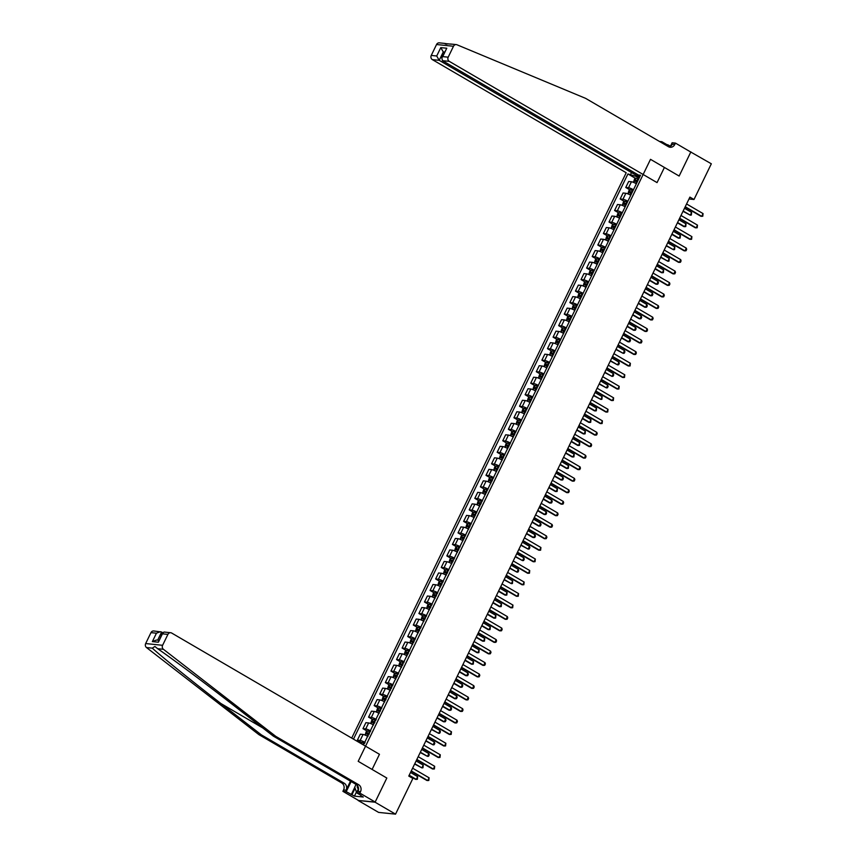 <?xml version="1.0" encoding="UTF-8"?>
<svg xmlns="http://www.w3.org/2000/svg" width="857" height="857" viewBox="0 0 857 857"><rect width="100%" height="100%" fill="white"/><g stroke="black" fill="none" stroke-linecap="round" stroke-linejoin="round"><path stroke-width="1.29" d="M358.151 800.47L375.087 802.216L386.828 778.038L372.099 769.447L379.458 754.289L171.7 633.055A3.117 2.796 95.9 0 0 167.908 634.394L162.605 645.3A3.117 2.796 95.9 0 0 163.43 649.306L275.836 736.388L358.655 784.712A5.196 4.66 -84.1 0 1 360.508 791.707L359.833 793.089L375.173 802.034L358.151 800.47L378.601 812.404L395.538 814.15L412.87 778.456L408.778 776.067L689.906 197.11L693.999 199.499L711.331 163.794L690.388 151.818M639.536 177.238L439.202 60.333L432.367 59.626L626.21 172.75L351.702 738.091M375.173 802.034L386.828 778.038L358.194 761.327L650.506 159.338L679.14 176.049L690.881 151.871M636.269 175.331L635.787 176.317L627.924 173.939L353.48 739.13M630.688 174.228L631.502 172.546M363.443 744.947L640.511 175.235L637.737 174.957L639.676 176.96M375.087 802.216L395.538 814.15M688.996 198.974L693.999 199.499M639.054 178.224L635.787 176.317M627.924 173.939L635.573 178.406M636.376 183.752A4.156 0.696 -154.1 0 0 631.438 181.759L628.674 181.47L625.76 187.458L629.981 189.911M365.082 742.451A4.156 0.696 -154.1 0 0 360.154 740.448L357.38 740.159L361.6 742.623M357.38 740.159L360.294 734.17L363.057 734.46A4.156 0.696 -154.1 0 1 367.996 736.463M370.674 730.935A4.156 0.696 -154.1 0 0 365.746 728.932L362.972 728.654L367.192 731.107M362.972 728.654L365.885 722.665L368.649 722.944A4.156 0.696 -154.1 0 1 373.588 724.947M376.266 719.419A4.156 0.696 -154.1 0 0 371.338 717.416L368.564 717.138L372.784 719.591M368.564 717.138L371.477 711.149L374.241 711.428A4.156 0.696 -154.1 0 1 379.169 713.431M381.858 707.903A4.156 0.696 -154.1 0 0 376.93 705.9L374.155 705.622L378.376 708.075M374.155 705.622L377.069 699.633L379.833 699.923A4.156 0.696 -154.1 0 1 384.761 701.915M387.45 696.387A4.156 0.696 -154.1 0 0 382.522 694.395L379.747 694.106L383.968 696.559M379.747 694.106L382.661 688.117L385.425 688.407A4.156 0.696 -154.1 0 1 390.353 690.399M393.042 684.872A4.156 0.696 -154.1 0 0 388.114 682.879L385.339 682.59L389.549 685.054M385.339 682.59L388.242 676.602L391.017 676.891A4.156 0.696 -154.1 0 1 395.945 678.883M398.634 673.356A4.156 0.696 -154.1 0 0 393.695 671.363L390.931 671.074L395.141 673.538M390.931 671.074L393.834 665.086L396.609 665.375A4.156 0.696 -154.1 0 1 401.537 667.378M404.225 661.85A4.156 0.696 -154.1 0 0 399.287 659.847L396.523 659.558L400.733 662.022M396.523 659.558L399.426 653.57L402.201 653.859A4.156 0.696 -154.1 0 1 407.129 655.862M409.817 650.334A4.156 0.696 -154.1 0 0 404.879 648.331L402.115 648.042L406.325 650.506M402.115 648.042L405.018 642.054L407.793 642.343A4.156 0.696 -154.1 0 1 412.72 644.346M415.409 638.819A4.156 0.696 -154.1 0 0 410.471 636.815L407.707 636.526L411.917 638.99M407.707 636.526L410.61 630.548L413.385 630.827A4.156 0.696 -154.1 0 1 418.312 632.83M421.001 627.303A4.156 0.696 -154.1 0 0 416.063 625.299L413.299 625.021L417.509 627.474M413.299 625.021L416.202 619.033L418.977 619.311A4.156 0.696 -154.1 0 1 423.904 621.314M426.582 615.787A4.156 0.696 -154.1 0 0 421.655 613.783L418.891 613.505L423.101 615.958M418.891 613.505L421.794 607.517L424.569 607.795A4.156 0.696 -154.1 0 1 429.496 609.798M432.174 604.271A4.156 0.696 -154.1 0 0 427.247 602.278L424.483 601.989L428.693 604.442M424.483 601.989L427.386 596.001L430.16 596.29A4.156 0.696 -154.1 0 1 435.088 598.282M437.766 592.755A4.156 0.696 -154.1 0 0 432.839 590.762L430.075 590.473L434.285 592.926M430.075 590.473L432.978 584.485L435.742 584.774A4.156 0.696 -154.1 0 1 440.68 586.766M443.358 581.239A4.156 0.696 -154.1 0 0 438.43 579.246L435.656 578.957L439.877 581.421M435.656 578.957L438.57 572.969L441.334 573.258A4.156 0.696 -154.1 0 1 446.272 575.251M448.95 569.723A4.156 0.696 -154.1 0 0 444.022 567.73L441.248 567.441L445.469 569.905M441.248 567.441L444.162 561.453L446.925 561.742A4.156 0.696 -154.1 0 1 451.864 563.745M454.542 558.218A4.156 0.696 -154.1 0 0 449.614 556.214L446.84 555.925L451.061 558.389M446.84 555.925L449.754 549.937L452.517 550.226A4.156 0.696 -154.1 0 1 457.456 552.229M460.134 546.702A4.156 0.696 -154.1 0 0 455.206 544.698L452.432 544.409L456.652 546.873M452.432 544.409L455.346 538.421L458.109 538.71A4.156 0.696 -154.1 0 1 463.037 540.713M465.726 535.186A4.156 0.696 -154.1 0 0 460.798 533.183L458.024 532.893L462.244 535.357M458.024 532.893L460.937 526.916L463.701 527.194A4.156 0.696 -154.1 0 1 468.629 529.197M471.318 523.67A4.156 0.696 -154.1 0 0 466.39 521.667L463.616 521.388L467.836 523.841M463.616 521.388L466.529 515.4L469.293 515.678A4.156 0.696 -154.1 0 1 474.221 517.682M476.91 512.154A4.156 0.696 -154.1 0 0 471.982 510.151L469.208 509.872L473.428 512.325M469.208 509.872L472.111 503.884L474.885 504.162A4.156 0.696 -154.1 0 1 479.813 506.166M482.502 500.638A4.156 0.696 -154.1 0 0 477.574 498.645L474.799 498.356L479.009 500.809M474.799 498.356L477.703 492.368L480.477 492.657A4.156 0.696 -154.1 0 1 485.405 494.65M488.094 489.122A4.156 0.696 -154.1 0 0 483.155 487.13L480.391 486.84L484.601 489.304M480.391 486.84L483.294 480.852L486.069 481.141A4.156 0.696 -154.1 0 1 490.997 483.134M493.686 477.606A4.156 0.696 -154.1 0 0 488.747 475.614L485.983 475.324L490.193 477.788M485.983 475.324L488.886 469.336L491.661 469.625A4.156 0.696 -154.1 0 1 496.589 471.618M499.277 466.101A4.156 0.696 -154.1 0 0 494.339 464.098L491.575 463.808L495.785 466.272M491.575 463.808L494.478 457.82L497.253 458.109A4.156 0.696 -154.1 0 1 502.181 460.113M504.869 454.585A4.156 0.696 -154.1 0 0 499.931 452.582L497.167 452.292L501.377 454.756M497.167 452.292L500.07 446.304L502.845 446.593A4.156 0.696 -154.1 0 1 507.773 448.597M510.461 443.069A4.156 0.696 -154.1 0 0 505.523 441.066L502.759 440.777L506.969 443.24M502.759 440.777L505.662 434.788L508.437 435.077A4.156 0.696 -154.1 0 1 513.364 437.081M516.043 431.553A4.156 0.696 -154.1 0 0 511.115 429.55L508.351 429.271L512.561 431.724M508.351 429.271L511.254 423.283L514.029 423.562A4.156 0.696 -154.1 0 1 518.956 425.565M521.634 420.037A4.156 0.696 -154.1 0 0 516.707 418.034L513.943 417.755L518.153 420.209M513.943 417.755L516.846 411.767L519.61 412.046A4.156 0.696 -154.1 0 1 524.548 414.049M527.226 408.521A4.156 0.696 -154.1 0 0 522.299 406.518L519.535 406.239L523.745 408.693M519.535 406.239L522.438 400.251L525.202 400.53A4.156 0.696 -154.1 0 1 530.14 402.533M532.818 397.005A4.156 0.696 -154.1 0 0 527.891 395.013L525.116 394.723L529.337 397.177M525.116 394.723L528.03 388.735L530.794 389.024A4.156 0.696 -154.1 0 1 535.732 391.017M538.41 385.489A4.156 0.696 -154.1 0 0 533.483 383.497L530.708 383.208L534.929 385.671M530.708 383.208L533.622 377.219L536.386 377.508A4.156 0.696 -154.1 0 1 541.324 379.501M544.002 373.973A4.156 0.696 -154.1 0 0 539.074 371.981L536.3 371.692L540.521 374.155M536.3 371.692L539.214 365.703L541.978 365.993A4.156 0.696 -154.1 0 1 546.916 367.985M549.594 362.468A4.156 0.696 -154.1 0 0 544.666 360.465L541.892 360.176L546.113 362.64M541.892 360.176L544.806 354.187L547.569 354.477A4.156 0.696 -154.1 0 1 552.497 356.48M555.186 350.952A4.156 0.696 -154.1 0 0 550.258 348.949L547.484 348.66L551.704 351.124M547.484 348.66L550.398 342.671L553.161 342.961A4.156 0.696 -154.1 0 1 558.089 344.964M560.778 339.436A4.156 0.696 -154.1 0 0 555.85 337.433L553.076 337.144L557.296 339.608M553.076 337.144L555.989 331.156L558.753 331.445A4.156 0.696 -154.1 0 1 563.681 333.448M566.37 327.92A4.156 0.696 -154.1 0 0 561.442 325.917L558.668 325.639L562.878 328.092M558.668 325.639L561.571 319.65L564.345 319.929A4.156 0.696 -154.1 0 1 569.273 321.932M571.962 316.404A4.156 0.696 -154.1 0 0 567.034 314.401L564.26 314.123L568.47 316.576M564.26 314.123L567.163 308.134L569.937 308.413A4.156 0.696 -154.1 0 1 574.865 310.416M577.554 304.888A4.156 0.696 -154.1 0 0 572.615 302.885L569.851 302.607L574.061 305.06M569.851 302.607L572.755 296.618L575.529 296.908A4.156 0.696 -154.1 0 1 580.457 298.9M583.146 293.373A4.156 0.696 -154.1 0 0 578.207 291.38L575.443 291.091L579.653 293.544M575.443 291.091L578.346 285.102L581.121 285.392A4.156 0.696 -154.1 0 1 586.049 287.384M588.738 281.857A4.156 0.696 -154.1 0 0 583.799 279.864L581.035 279.575L585.245 282.039M581.035 279.575L583.938 273.587L586.713 273.876A4.156 0.696 -154.1 0 1 591.641 275.868M594.329 270.341A4.156 0.696 -154.1 0 0 589.391 268.348L586.627 268.059L590.837 270.523M586.627 268.059L589.53 262.071L592.305 262.36A4.156 0.696 -154.1 0 1 597.233 264.352M599.921 258.835A4.156 0.696 -154.1 0 0 594.983 256.832L592.219 256.543L596.429 259.007M592.219 256.543L595.122 250.555L597.897 250.844A4.156 0.696 -154.1 0 1 602.825 252.847M605.503 247.319A4.156 0.696 -154.1 0 0 600.575 245.316L597.811 245.027L602.021 247.491M597.811 245.027L600.714 239.039L603.489 239.328A4.156 0.696 -154.1 0 1 608.416 241.331M611.095 235.804A4.156 0.696 -154.1 0 0 606.167 233.8L603.403 233.511L607.613 235.975M603.403 233.511L606.306 227.534L609.07 227.812A4.156 0.696 -154.1 0 1 614.008 229.815M616.686 224.288A4.156 0.696 -154.1 0 0 611.759 222.284L608.995 222.006L613.205 224.459M608.995 222.006L611.898 216.018L614.662 216.296A4.156 0.696 -154.1 0 1 619.6 218.299M622.278 212.772A4.156 0.696 -154.1 0 0 617.351 210.768L614.576 210.49L618.797 212.943M614.576 210.49L617.49 204.502L620.254 204.78A4.156 0.696 -154.1 0 1 625.192 206.783M627.87 201.256A4.156 0.696 -154.1 0 0 622.943 199.252L620.168 198.974L624.389 201.427M620.168 198.974L623.082 192.986L625.846 193.275A4.156 0.696 -154.1 0 1 630.784 195.267M633.462 189.74A4.156 0.696 -154.1 0 0 628.535 187.747L625.76 187.458M686.575 203.966L703.061 213.597L702.783 216.253L700.897 216.275L685.086 207.04M703.061 213.597L701.722 216.36L685.236 206.73M633.473 182.359L634.555 179.017L635.883 178.213L638.594 179.188M637.737 180.934L635.508 180.034L634.973 181.148L637.201 182.048M636.151 181.834L636.687 180.72L637.64 181.138M682.997 211.325L690.281 215.171L691.62 212.407L684.497 208.251M691.62 212.407L691.342 215.064L690.281 215.171L683.147 211.015M446.979 44.168L445.222 43.911M445.811 43.632L451.189 44.178M670.388 146.354L672.134 142.755L675.455 143.098L690.785 152.053L679.14 176.049L664.411 167.458L657.051 182.605L449.293 61.372L442.458 60.665L637.865 174.699M450.289 43.986L456.256 44.596A3.117 2.796 95.9 0 1 456.974 44.778L585.642 98.373L668.46 146.697A5.196 4.66 95.9 0 0 670.163 147.265A5.196 4.66 95.9 0 0 674.78 144.479L675.455 143.098M432.367 59.626A3.117 2.796 -84.1 0 1 431.253 55.426L436.716 55.994L440.787 47.617L446.786 48.228L442.715 56.616L448.19 57.183L453.482 46.267L436.545 44.521A3.117 2.796 -84.1 0 1 439.32 42.85L445.286 43.471M431.253 55.426L436.545 44.521M666.435 145.519L667.603 144.704L667.035 145.872M670.474 146.183L667.603 144.704M659.451 141.448L661.84 141.694L661.4 142.583M666.864 144.629L661.84 141.694M456.256 44.596A3.117 2.796 95.9 0 0 453.482 46.267M448.19 57.183A3.117 2.796 95.9 0 0 449.293 61.372M668.921 146.943A5.196 4.66 95.9 0 0 672.274 144.222L674.78 144.479M444.365 52.588L443.273 51.956L439.202 60.333L436.716 55.994M440.787 47.617L443.273 51.956L444.601 52.084M446.786 48.228L441.805 57.837L442.458 60.665M442.715 56.616L441.805 57.837M275.836 736.388L273.329 736.12L232.825 704.743C204.416 682.686 171.539 658.187 157.656 648.706L154.913 646.478L152.278 648.149C162.337 657.233 192.354 681.444 220.902 703.511L261.406 734.888L344.225 783.223A5.196 4.66 -84.1 0 1 346.078 790.208L343.571 789.95L342.907 791.332L358.237 800.288M162.701 632.648L161.609 632.016L157.645 640.179M261.406 734.888L258.9 734.631L341.718 782.955A5.196 4.66 -84.1 0 1 343.571 789.95M360.508 791.707L358.001 791.439A5.196 4.66 -84.1 0 0 356.148 784.455L273.329 736.12M167.908 634.394L162.434 633.826L158.363 642.204L152.375 641.593L156.445 633.205L150.971 632.637L145.669 643.553L162.605 645.3M152.278 648.149L146.493 647.549L258.9 734.631M359.833 793.089L356.523 792.746L360.947 795.328M356.405 792.061L354.434 796.121L363.272 797.031L360.818 795.596M354.434 796.121L346.217 791.675L342.907 791.332M356.523 792.746L358.558 788.536M350.481 781.145L346.078 790.208M351.145 781.53L346.217 791.675M146.493 647.549A3.117 2.796 -84.1 0 1 145.669 643.553M150.971 632.637A3.117 2.796 -84.1 0 1 153.746 630.977L161.609 632.016M351.252 794.61L354.777 787.337M355.098 788.269L351.981 794.685M162.434 633.826L163.944 632.027L170.682 632.723M158.363 642.204L162.648 632.745M152.375 641.593L156.413 640.05L158.974 640.318M156.445 633.205L160.484 631.673M680.983 215.482L697.469 225.112L697.191 227.769L695.306 227.791L679.494 218.556M697.469 225.112L696.13 227.876L679.644 218.246M675.391 226.998L691.888 236.618L691.599 239.285L689.714 239.307L673.902 230.072M691.888 236.618L690.538 239.382L674.052 229.762M669.799 238.514L686.296 248.134L686.682 249.408L686.007 250.79L684.122 250.812L668.31 241.588M686.296 248.134L684.947 250.897L668.46 241.278M627.881 193.875L628.963 190.533L630.323 189.708L633.002 190.704M632.145 192.45L629.916 191.55L629.381 192.654L631.609 193.553M630.559 193.35L631.095 192.236L632.048 192.654M677.416 222.841L683.865 226.602L684.689 226.687L686.029 223.923L678.905 219.767M686.029 223.923L685.75 226.58L684.689 226.687L677.555 222.531M622.289 205.391L623.371 202.048L624.732 201.224L627.41 202.22M626.553 203.966L624.324 203.066L623.789 204.17L626.017 205.069M624.967 204.855L625.503 203.752L626.456 204.17M671.824 234.357L678.273 238.117L679.098 238.203L680.437 235.439L673.313 231.283M680.437 235.439L680.158 238.096L679.098 238.203L671.974 234.047M616.697 216.907L617.779 213.564L619.108 212.761L621.818 213.736M620.961 215.482L618.733 214.582L618.197 215.685L620.425 216.585M619.375 216.371L619.911 215.268L620.864 215.685M666.232 245.863L673.506 249.719L674.845 246.955L667.721 242.799M674.845 246.955L674.566 249.612L673.506 249.719L666.382 245.563M664.207 250.03L680.704 259.65L681.09 260.924L680.415 262.306L678.54 262.328L662.718 253.104M680.704 259.65L679.355 262.413L662.868 252.794M611.105 228.423L612.187 225.08L613.548 224.255L616.226 225.241M615.369 226.998L613.141 226.098L612.605 227.201L614.833 228.101M613.783 227.887L614.319 226.784L615.272 227.201M660.64 257.379L667.914 261.235L669.253 258.471L662.129 254.315M669.253 258.471L668.974 261.128L667.914 261.235L660.79 257.079M357.369 785.494A6.749 2.775 -59.7 0 0 358.515 788.633M356.598 792.586L354.723 787.176L356.073 784.401M658.615 261.546L675.112 271.166L675.498 272.44L674.823 273.822L672.949 273.844L657.126 264.609M675.112 271.166L673.763 273.929L657.276 264.31M605.513 239.939L606.595 236.596L607.924 235.782L610.634 236.757M609.788 238.514L607.549 237.614L607.013 238.717L609.241 239.617M608.191 239.403L608.727 238.3L609.681 238.717M655.048 268.894L661.497 272.665L662.322 272.751L663.672 269.987L656.537 265.82M663.672 269.987L663.382 272.644L662.322 272.751L655.198 268.584M653.023 273.062L669.521 282.681L669.906 283.956L669.231 285.338L667.357 285.36L651.534 276.125M669.521 282.681L668.181 285.445L651.684 275.825M599.921 251.444L601.003 248.112L602.364 247.277L605.042 248.273M604.196 250.03L601.957 249.13L601.421 250.233L603.649 251.133M602.6 250.919L603.135 249.815L604.089 250.233M649.456 280.41L655.905 284.181L656.73 284.267L658.08 281.503L650.945 277.336M658.08 281.503L658.465 282.778L657.79 284.16L656.73 284.267L649.606 280.1M647.431 284.567L663.929 294.197L664.314 295.472L663.639 296.854L661.765 296.876L645.942 287.641M663.929 294.197L662.59 296.961L646.092 287.331M594.34 262.96L595.411 259.617L596.772 258.793L599.45 259.789M598.604 261.546L596.365 260.646L595.829 261.749L598.068 262.649M597.008 262.435L597.543 261.331L598.497 261.749M643.864 291.926L650.324 295.697L651.138 295.783L652.488 293.019L645.353 288.852M652.488 293.019L652.873 294.294L652.198 295.676L651.138 295.783L644.014 291.616M641.839 296.083L658.337 305.713L658.722 306.988L658.047 308.37L656.173 308.391L640.35 299.157M658.337 305.713L656.998 308.477L640.5 298.847M588.748 274.476L589.82 271.133L591.148 270.33L593.858 271.305M593.012 273.051L590.773 272.151L590.237 273.265L592.476 274.165M591.416 273.951L591.951 272.847L592.905 273.265M638.272 303.442L644.732 307.213L645.546 307.288L646.896 304.524L639.761 300.368M646.896 304.524L647.281 305.81L646.607 307.192L645.546 307.288L638.422 303.132M636.248 307.599L652.745 317.229L653.13 318.504L652.456 319.886L650.581 319.907L634.758 310.673M652.745 317.229L651.406 319.993L634.908 310.363M583.156 285.992L584.228 282.649L585.588 281.824L588.266 282.821M587.42 284.567L585.181 283.667L584.645 284.77L586.884 285.67M585.824 285.467L586.359 284.353L587.324 284.77M632.68 314.958L639.14 318.718L639.965 318.804L641.304 316.04L634.169 311.884M641.304 316.04L641.689 317.315L641.015 318.697L639.965 318.804L632.83 314.648M630.656 319.115L647.153 328.745L647.538 330.02L646.864 331.402L644.989 331.423L629.167 322.189M647.153 328.745L645.814 331.509L629.317 321.878M577.564 297.508L578.636 294.165L579.964 293.362L582.674 294.337M581.828 296.083L579.6 295.183L579.053 296.286L581.292 297.186M580.232 296.972L580.767 295.869L581.732 296.286M627.088 326.474L633.548 330.234L634.373 330.32L635.712 327.556L628.577 323.4M635.712 327.556L636.098 328.831L635.423 330.213L634.373 330.32L627.238 326.163M625.064 330.631L641.561 340.25L641.947 341.536L641.272 342.918L639.397 342.929L623.575 333.705M641.561 340.25L640.222 343.014L623.725 333.394M571.973 309.023L573.044 305.681L574.404 304.856L577.082 305.853M576.236 307.599L574.008 306.699L573.472 307.802L575.7 308.702M574.64 308.488L575.176 307.384L576.14 307.802M621.496 337.99L627.956 341.75L628.781 341.836L630.12 339.072L622.985 334.916M630.12 339.072L630.506 340.347L629.831 341.729L628.781 341.836L621.646 337.679M619.482 342.147L635.969 351.766L636.355 353.041L635.68 354.423L633.805 354.444L617.983 345.221M635.969 351.766L634.63 354.53L618.133 344.91M566.381 320.539L567.452 317.197L568.823 316.372L571.49 317.369M570.644 319.115L568.416 318.215L567.88 319.318L570.109 320.218M569.048 320.004L569.594 318.9L570.548 319.318M615.904 349.495L623.189 353.352L624.528 350.588L617.394 346.432M624.528 350.588L624.914 351.863L624.239 353.245L623.189 353.352L616.054 349.195M613.891 353.662L630.377 363.282L630.099 365.939L628.213 365.96L612.391 356.737M630.377 363.282L629.038 366.046L612.541 356.426M560.789 332.055L561.86 328.713L563.188 327.91L565.899 328.874M565.052 330.631L562.824 329.731L562.288 330.834L564.517 331.734M563.456 331.52L564.002 330.416L564.956 330.834M610.313 361.011L617.597 364.868L618.936 362.104L611.812 357.947M618.936 362.104L619.322 363.379L618.647 364.761L617.597 364.868L610.463 360.711M608.299 365.178L624.785 374.798L624.507 377.455L622.621 377.476L606.799 368.242M624.785 374.798L623.446 377.562L606.949 367.942M555.197 343.561L556.268 340.229L557.639 339.404L560.307 340.39M559.46 342.147L557.232 341.247L556.696 342.35L558.925 343.25M557.875 343.036L558.41 341.932L559.364 342.35M604.721 372.527L612.005 376.384L613.344 373.62L606.22 369.453M613.344 373.62L613.73 374.895L613.055 376.277L612.005 376.384L604.871 372.217M602.707 376.694L619.193 386.314L618.915 388.971L617.029 388.992L601.207 379.758M619.193 386.314L617.854 389.078L601.357 379.458M549.605 355.077L550.676 351.745L552.047 350.909L554.725 351.906M553.868 353.662L551.64 352.763L551.105 353.866L553.333 354.766M552.283 354.552L552.819 353.448L553.772 353.866M599.129 384.043L606.413 387.9L607.752 385.136L600.628 380.969M607.752 385.136L608.138 386.411L607.463 387.793L606.413 387.9L599.279 383.732M597.115 388.2L613.601 397.83L613.323 400.487L611.437 400.508L595.626 391.274M613.601 397.83L612.262 400.594L595.776 390.963M544.013 366.592L545.095 363.25L546.455 362.425L549.133 363.422M548.276 365.178L546.048 364.279L545.513 365.382L547.741 366.282M546.691 366.068L547.227 364.964L548.18 365.382M593.537 395.559L600.821 399.416L602.16 396.652L595.037 392.485M602.16 396.652L601.882 399.308L600.821 399.416L593.687 395.248M591.523 399.716L608.02 409.346L607.731 412.003L605.845 412.024L590.034 402.79M608.02 409.346L606.67 412.11L590.184 402.479M538.421 378.108L539.503 374.766L540.863 373.941L543.542 374.938M542.685 376.684L540.456 375.784L539.921 376.898L542.149 377.798M541.099 377.583L541.635 376.48L542.588 376.898M587.956 407.075L594.404 410.835L595.229 410.921L596.568 408.157L589.445 404.001M596.568 408.157L596.29 410.824L595.229 410.921L588.095 406.764M585.931 411.231L602.428 420.862L602.139 423.519L600.254 423.54L584.442 414.306M602.428 420.862L601.078 423.626L584.592 413.995M532.829 389.624L533.911 386.282L535.271 385.457L537.95 386.453M537.093 388.2L534.864 387.3L534.329 388.403L536.557 389.303M535.507 389.099L536.043 387.985L536.996 388.403M582.364 418.591L588.813 422.351L589.637 422.437L590.976 419.673L583.853 415.516M590.976 419.673L590.698 422.33L589.637 422.437L582.514 418.28M580.339 422.747L596.836 432.378L597.222 433.653L596.547 435.035L594.662 435.056L578.85 425.822M596.836 432.378L595.486 435.142L579 425.511M527.237 401.14L528.319 397.798L529.68 396.973L532.358 397.969M531.501 399.716L529.272 398.816L528.737 399.919L530.965 400.819M529.915 400.605L530.451 399.501L531.404 399.919M576.772 430.107L583.221 433.867L584.046 433.953L585.385 431.189L578.261 427.032M585.385 431.189L585.106 433.846L584.046 433.953L576.922 429.796M574.747 434.263L591.244 443.883L591.63 445.169L590.955 446.551L589.08 446.561L573.258 437.338M591.244 443.883L589.895 446.647L573.408 437.027M521.645 412.656L522.727 409.314L524.088 408.489L526.766 409.485M525.909 411.231L523.681 410.332L523.145 411.435L525.373 412.335M524.323 412.121L524.859 411.017L525.812 411.435M571.18 441.612L577.629 445.383L578.454 445.469L579.803 442.705L572.669 438.548M579.803 442.705L579.514 445.361L578.454 445.469L571.33 441.312M569.155 445.779L585.652 455.399L586.038 456.674L585.363 458.056L583.488 458.077L567.666 448.854M585.652 455.399L584.303 458.163L567.816 448.543M516.053 424.172L517.135 420.83L518.496 420.005L521.174 421.001M520.328 422.747L518.089 421.848L517.553 422.951L519.781 423.851M518.731 423.637L519.267 422.533L520.22 422.951M565.588 453.128L572.037 456.899L572.862 456.985L574.211 454.221L567.077 450.064M574.211 454.221L573.922 456.877L572.862 456.985L565.738 452.828M563.563 457.295L580.06 466.915L580.446 468.19L579.771 469.572L577.897 469.593L562.074 460.37M580.06 466.915L578.721 469.679L562.224 460.059M510.461 435.688L511.543 432.346L512.904 431.521L515.582 432.506M514.736 434.263L512.497 433.363L511.961 434.467L514.2 435.367M513.139 435.152L513.675 434.049L514.629 434.467M559.996 464.644L566.445 468.415L567.27 468.5L568.62 465.737L561.485 461.58M568.62 465.737L568.33 468.393L567.27 468.5L560.146 464.333M557.971 468.811L574.469 478.431L574.854 479.706L574.179 481.088L572.305 481.109L556.482 471.875M574.469 478.431L573.129 481.195L556.632 471.575M504.88 447.193L505.951 443.862L507.312 443.037L509.99 444.022M509.144 445.779L506.905 444.879L506.369 445.983L508.608 446.883M507.548 446.668L508.083 445.565L509.037 445.983M554.404 476.16L560.864 479.931L561.678 480.016L563.028 477.253L555.893 473.085M563.028 477.253L563.413 478.527L562.738 479.909L561.678 480.016L554.554 475.849M552.379 480.327L568.877 489.947L569.262 491.222L568.587 492.604L566.713 492.625L550.89 483.391M568.877 489.947L567.538 492.711L551.04 483.091M499.288 458.709L500.359 455.378L501.72 454.542L504.398 455.538M503.552 457.295L501.313 456.395L500.777 457.499L503.016 458.399M501.956 458.184L502.491 457.081L503.445 457.499M548.812 487.676L555.272 491.447L556.086 491.532L557.436 488.769L550.301 484.601M557.436 488.769L557.146 491.425L556.086 491.532L548.962 487.365M546.787 491.832L563.285 501.463L563.67 502.738L562.995 504.12L561.121 504.141L545.298 494.907M563.285 501.463L561.946 504.227L545.448 494.596M493.696 470.225L494.768 466.883L496.128 466.058L498.806 467.054M497.96 468.8L495.721 467.901L495.185 469.015L497.424 469.915M496.364 469.7L496.899 468.597L497.863 469.015M543.22 499.192L549.68 502.963L550.505 503.048L551.844 500.284L544.709 496.117M551.844 500.284L552.229 501.559L551.554 502.941L550.505 503.048L543.37 498.881M541.196 503.348L557.693 512.979L558.078 514.254L557.404 515.635L555.529 515.657L539.706 506.423M557.693 512.979L556.354 515.743L539.856 506.112M488.104 481.741L489.176 478.399L490.536 477.574L493.214 478.57M492.368 480.316L490.14 479.417L489.593 480.531L491.832 481.43M490.772 481.216L491.307 480.102L492.272 480.52M537.628 510.708L544.088 514.468L544.913 514.554L546.252 511.79L539.117 507.633M546.252 511.79L546.637 513.075L545.963 514.457L544.913 514.554L537.778 510.397M535.604 514.864L552.101 524.495L552.486 525.769L551.812 527.151L549.937 527.173L534.115 517.939M552.101 524.495L550.762 527.259L534.265 517.628M482.512 493.257L483.584 489.915L484.955 489.09L487.622 490.086M486.776 491.832L484.548 490.932L484.012 492.036L486.24 492.936M485.18 492.732L485.715 491.618L486.68 492.036M532.036 522.224L538.496 525.984L539.321 526.069L540.66 523.306L533.525 519.149M540.66 523.306L541.046 524.58L540.371 525.962L539.321 526.069L532.186 521.913M530.022 526.38L546.509 536.011L546.895 537.285L546.22 538.667L544.345 538.689L528.523 529.455M546.509 536.011L545.17 538.774L528.673 529.144M476.921 504.773L477.992 501.431L479.363 500.606L482.03 501.602M481.184 503.348L478.956 502.448L478.42 503.552L480.648 504.452M479.588 504.237L480.134 503.134L481.088 503.552M526.444 533.74L532.904 537.5L533.729 537.585L535.068 534.822L527.933 530.665M535.068 534.822L535.454 536.096L534.779 537.478L533.729 537.585L526.594 533.429M524.43 537.896L540.917 547.516L540.638 550.183L538.753 550.194L522.931 540.971M540.917 547.516L539.578 550.28L523.081 540.66M471.329 516.289L472.4 512.947L473.771 512.122L476.438 513.118M475.592 514.864L473.364 513.964L472.828 515.068L475.057 515.968M474.007 515.753L474.542 514.65L475.496 515.068M520.852 545.245L528.137 549.101L529.476 546.337L522.352 542.181M529.476 546.337L529.862 547.612L529.187 548.994L528.137 549.101L521.002 544.945M518.839 549.412L535.325 559.032L535.047 561.689L533.161 561.71L517.339 552.486M535.325 559.032L533.986 561.796L517.489 552.176M465.737 527.805L466.808 524.463L468.179 523.638L470.847 524.634M470 526.38L467.772 525.48L467.236 526.584L469.465 527.484M468.415 527.269L468.95 526.166L469.904 526.584M515.261 556.761L522.545 560.617L523.884 557.853L516.76 553.697M523.884 557.853L524.27 559.128L523.595 560.51L522.545 560.617L515.411 556.461M513.247 560.928L529.733 570.548L529.455 573.204L527.569 573.226L511.758 564.002M529.733 570.548L528.394 573.312L511.897 563.692M460.145 539.321L461.227 535.979L462.587 535.154L465.265 536.139M464.408 537.896L462.18 536.996L461.644 538.1L463.873 538.999M462.823 538.785L463.358 537.682L464.312 538.1M509.669 568.277L516.953 572.133L518.292 569.369L511.168 565.202M518.292 569.369L518.678 570.644L518.003 572.026L516.953 572.133L509.819 567.966M507.655 572.444L524.141 582.064L523.863 584.72L521.977 584.742L506.166 575.508M524.141 582.064L522.802 584.828L506.316 575.208M454.553 550.826L455.635 547.494L456.995 546.67L459.673 547.655M458.816 549.412L456.588 548.512L456.053 549.616L458.281 550.515M457.231 550.301L457.767 549.198L458.72 549.616M504.077 579.793L511.361 583.649L512.7 580.885L505.576 576.718M512.7 580.885L512.422 583.542L511.361 583.649L504.227 579.482M502.063 583.96L518.56 593.58L518.271 596.236L516.385 596.258L500.574 587.024M518.56 593.58L517.21 596.343L500.724 586.724M448.961 562.342L450.043 559.01L451.403 558.175L454.081 559.171M453.224 560.928L450.996 560.028L450.461 561.131L452.689 562.031M451.639 561.817L452.175 560.714L453.128 561.131M498.495 591.309L504.944 595.079L505.769 595.165L507.108 592.401L499.985 588.234M507.108 592.401L506.83 595.058L505.769 595.165L498.645 590.998M496.471 595.465L512.968 605.096L512.679 607.752L510.793 607.774L494.982 598.54M512.968 605.096L511.618 607.859L495.132 598.229M443.369 573.858L444.451 570.516L445.779 569.712L448.49 570.687M447.633 572.433L445.404 571.533L444.869 572.647L447.097 573.547M446.047 573.333L446.583 572.23L447.536 572.647M492.904 602.825L499.352 606.595L500.177 606.67L501.516 603.917L494.393 599.75M501.516 603.917L501.238 606.574L500.177 606.67L493.054 602.514M490.879 606.981L507.376 616.612L507.762 617.886L507.087 619.268L505.202 619.29L489.39 610.055M507.376 616.612L506.026 619.375L489.54 609.745M437.777 585.374L438.859 582.032L440.219 581.207L442.898 582.203M442.041 583.949L439.812 583.049L439.277 584.163L441.505 585.063M440.455 584.849L440.991 583.735L441.944 584.153M487.312 614.34L493.761 618.101L494.585 618.186L495.924 615.422L488.801 611.266M495.924 615.422L495.646 618.079L494.585 618.186L487.462 614.03M485.287 618.497L501.784 628.127L502.17 629.402L501.495 630.784L499.62 630.806L483.798 621.571M501.784 628.127L500.434 630.891L483.948 621.261M432.185 596.89L433.267 593.547L434.595 592.744L437.306 593.719M436.459 595.465L434.22 594.565L433.685 595.669L435.913 596.568M434.863 596.365L435.399 595.251L436.352 595.669M481.72 625.856L488.169 629.616L488.993 629.702L490.343 626.938L483.209 622.782M490.343 626.938L490.054 629.595L488.993 629.702L481.87 625.546M479.695 630.013L496.192 639.643L496.578 640.918L495.903 642.3L494.028 642.322L478.206 633.087M496.192 639.643L494.853 642.396L478.356 632.777M426.593 608.406L427.675 605.063L429.036 604.239L431.714 605.235M430.867 606.981L428.629 606.081L428.093 607.184L430.321 608.084M429.271 607.87L429.807 606.767L430.76 607.184M476.128 637.372L482.577 641.132L483.402 641.218L484.751 638.454L477.617 634.298M484.751 638.454L484.462 641.111L483.402 641.218L476.278 637.062M474.103 641.529L490.6 651.149L490.986 652.434L490.311 653.805L488.436 653.827L472.614 644.603M490.6 651.149L489.261 653.912L472.764 644.293M421.001 619.922L422.083 616.579L423.444 615.755L426.122 616.751M425.276 618.497L423.037 617.597L422.501 618.7L424.74 619.6M423.679 619.386L424.215 618.283L425.168 618.7M470.536 648.878L476.985 652.648L477.81 652.734L479.159 649.97L472.025 645.814M479.159 649.97L478.87 652.627L477.81 652.734L470.686 648.578M468.511 653.045L485.008 662.665L485.394 663.939L484.719 665.321L482.845 665.343L467.022 656.119M485.008 662.665L483.669 665.428L467.172 655.809M415.42 631.438L416.491 628.095L417.82 627.292L420.53 628.267M419.684 630.013L417.445 629.113L416.909 630.216L419.148 631.116M418.087 630.902L418.623 629.799L419.576 630.216M464.944 660.393L471.404 664.164L472.218 664.25L473.567 661.486L466.433 657.33M473.567 661.486L473.278 664.143L472.218 664.25L465.094 660.094M462.919 664.561L479.417 674.18L479.802 675.455L479.127 676.837L477.253 676.859L461.43 667.624M479.417 674.18L478.077 676.944L461.58 667.324M409.828 642.954L410.899 639.611L412.26 638.786L414.938 639.772M414.092 641.529L411.853 640.629L411.317 641.732L413.556 642.632M412.496 642.418L413.031 641.315L413.985 641.732M459.352 671.909L465.812 675.68L466.637 675.766L467.976 673.002L460.841 668.835M467.976 673.002L468.361 674.277L467.686 675.659L466.637 675.766L459.502 671.599M457.327 676.077L473.825 685.696L474.21 686.971L473.535 688.353L471.661 688.375L455.838 679.14M473.825 685.696L472.486 688.46L455.988 678.84M404.236 654.459L405.307 651.127L406.636 650.313L409.346 651.288M408.5 653.045L406.272 652.145L405.725 653.248L407.964 654.148M406.904 653.934L407.439 652.83L408.403 653.248M453.76 683.425L460.22 687.196L461.045 687.282L462.384 684.518L455.249 680.351M462.384 684.518L462.769 685.793L462.094 687.175L461.045 687.282L453.91 683.115M451.735 687.593L468.233 697.212L468.618 698.487L467.943 699.869L466.069 699.89L450.246 690.656M468.233 697.212L466.894 699.976L450.396 690.346M398.644 665.975L399.716 662.643L401.076 661.808L403.754 662.804M402.908 664.561L400.68 663.661L400.133 664.764L402.372 665.664M401.312 665.45L401.847 664.346L402.811 664.764M448.168 694.941L454.628 698.712L455.453 698.798L456.792 696.034L449.657 691.867M456.792 696.034L457.177 697.309L456.502 698.691L455.453 698.798L448.318 694.631M446.154 699.098L462.641 708.728L463.026 710.003L462.352 711.385L460.477 711.406L444.654 702.172M462.641 708.728L461.302 711.492L444.804 701.862M393.052 677.491L394.124 674.148L395.495 673.323L398.162 674.32M397.316 676.066L395.088 675.166L394.552 676.28L396.78 677.18M395.72 676.966L396.266 675.862L397.22 676.28M442.576 706.457L449.036 710.228L449.861 710.303L451.2 707.539L444.065 703.383M451.2 707.539L451.585 708.825L450.911 710.207L449.861 710.303L442.726 706.147M440.562 710.614L457.049 720.244L457.434 721.519L456.76 722.901L454.885 722.922L439.063 713.688M457.049 720.244L455.71 723.008L439.213 713.378M387.46 689.007L388.532 685.664L389.86 684.861L392.57 685.836M391.724 687.582L389.496 686.682L388.96 687.796L391.188 688.696M390.128 688.482L390.674 687.368L391.628 687.785M436.984 717.973L443.444 721.733L444.269 721.819L445.608 719.055L438.473 714.899M445.608 719.055L445.994 720.33L445.319 721.712L444.269 721.819L437.134 717.663M434.97 722.13L451.457 731.76L451.178 734.417L449.293 734.438L433.471 725.204M451.457 731.76L450.118 734.524L433.621 724.893M381.868 700.523L382.94 697.18L384.311 696.355L386.978 697.352M386.132 699.098L383.904 698.198L383.368 699.301L385.596 700.201M384.547 699.998L385.082 698.884L386.036 699.301M431.392 729.489L438.677 733.335L440.016 730.571L432.892 726.415M440.016 730.571L440.402 731.846L439.727 733.228L438.677 733.335L431.542 729.178M429.378 733.646L445.865 743.265L445.586 745.933L443.701 745.954L427.879 736.72M445.865 743.265L444.526 746.029L428.029 736.409M376.277 712.038L377.348 708.696L378.719 707.871L381.386 708.868M380.54 710.614L378.312 709.714L377.776 710.817L380.005 711.717M378.955 711.503L379.49 710.399L380.444 710.817M425.8 741.005L433.085 744.851L434.424 742.087L427.3 737.931M434.424 742.087L434.81 743.362L434.135 744.744L433.085 744.851L425.95 740.694M423.787 745.162L440.273 754.781L439.995 757.438L438.109 757.459L422.297 748.236M440.273 754.781L438.934 757.545L422.437 747.925M370.685 723.554L371.767 720.212L373.095 719.409L375.805 720.383M374.948 722.13L372.72 721.23L372.184 722.333L374.413 723.233M373.363 723.019L373.898 721.915L374.852 722.333M420.209 752.51L427.493 756.367L428.832 753.603L421.708 749.447M428.832 753.603L429.218 754.878L428.543 756.26L427.493 756.367L420.358 752.21M418.195 756.677L434.681 766.297L434.403 768.954L432.517 768.975L416.706 759.752M434.681 766.297L433.342 769.061L416.856 759.441M365.093 735.07L366.175 731.728L367.535 730.903L370.213 731.889M369.356 733.646L367.128 732.746L366.592 733.849L368.821 734.749M367.771 734.535L368.306 733.431L369.26 733.849M414.617 764.026L421.901 767.883L423.24 765.119L416.116 760.962M423.24 765.119L422.962 767.776L421.901 767.883L414.767 763.726M412.603 768.193L429.1 777.813L428.811 780.47L426.925 780.491L411.114 771.257M429.1 777.813L427.75 780.577L411.264 770.957M360.561 743.265L361.911 742.43L364.621 743.405M409.035 775.542L415.484 779.313L416.309 779.399L417.648 776.635L410.524 772.468M417.648 776.635L417.37 779.292L416.309 779.399L409.185 775.231M628.535 187.747L631.438 181.759M622.943 199.252L625.846 193.275M617.351 210.768L620.254 204.78M611.759 222.284L614.662 216.296M606.167 233.8L609.07 227.812M600.575 245.316L603.489 239.328M594.983 256.832L597.897 250.844M589.391 268.348L592.305 262.36M583.799 279.864L586.713 273.876M578.207 291.38L581.121 285.392M572.615 302.885L575.529 296.908M567.034 314.401L569.937 308.413M561.442 325.917L564.345 319.929M555.85 337.433L558.753 331.445M550.258 348.949L553.161 342.961M544.666 360.465L547.569 354.477M539.074 371.981L541.978 365.993M533.483 383.497L536.386 377.508M527.891 395.013L530.794 389.024M522.299 406.518L525.202 400.53M516.707 418.034L519.61 412.046M511.115 429.55L514.029 423.562M505.523 441.066L508.437 435.077M499.931 452.582L502.845 446.593M494.339 464.098L497.253 458.109M488.747 475.614L491.661 469.625M483.155 487.13L486.069 481.141M477.574 498.645L480.477 492.657M471.982 510.151L474.885 504.162M466.39 521.667L469.293 515.678M460.798 533.183L463.701 527.194M455.206 544.698L458.109 538.71M449.614 556.214L452.517 550.226M444.022 567.73L446.925 561.742M438.43 579.246L441.334 573.258M432.839 590.762L435.742 584.774M427.247 602.278L430.16 596.29M421.655 613.783L424.569 607.795M416.063 625.299L418.977 619.311M410.471 636.815L413.385 630.827M404.879 648.331L407.793 642.343M399.287 659.847L402.201 653.859M393.695 671.363L396.609 665.375M388.114 682.879L391.017 676.891M382.522 694.395L385.425 688.407M376.93 705.9L379.833 699.923M371.338 717.416L374.241 711.428M365.746 728.932L368.649 722.944M360.154 740.448L363.057 734.46M635.883 178.213L633.805 182.498M636.494 181.727L635.69 183.387M637.887 178.867L637.03 180.613M636.687 180.72L635.508 180.034M220.902 703.511L262.778 727.947M344.225 783.223L341.718 782.955M356.148 784.455L358.655 784.712M163.43 649.306L157.656 648.706M630.291 189.729L628.213 194.003M630.902 193.232L630.099 194.893M632.295 190.383L631.438 192.129M631.095 192.236L629.916 191.55M624.699 201.245L622.621 205.519M625.31 204.748L624.507 206.408M626.703 201.898L625.846 203.645M625.503 203.752L624.324 203.066M619.108 212.761L617.029 217.035M619.718 216.264L618.915 217.924M621.111 213.414L620.254 215.161M619.911 215.268L618.733 214.582M613.516 224.277L611.437 228.551M614.126 227.78L613.323 229.44M615.519 224.93L614.673 226.677M614.319 226.784L613.141 226.098M607.924 235.782L605.845 240.067M608.545 239.296L607.731 240.956M609.927 236.436L609.081 238.192M608.727 238.3L607.549 237.614M602.332 247.298L600.254 251.583M602.953 250.812L602.139 252.472M604.335 247.952L603.489 249.708M603.135 249.815L601.957 249.13M596.74 258.814L594.662 263.099M597.361 262.328L596.547 263.988M598.743 259.467L597.897 261.224M597.543 261.331L596.365 260.646M591.148 270.33L589.07 274.615M591.769 273.844L590.955 275.504M593.151 270.983L592.305 272.73M591.951 272.847L590.773 272.151M585.556 281.846L583.478 286.12M586.177 285.36L585.374 287.02M587.559 282.499L586.713 284.245M586.359 284.353L585.181 283.667M579.964 293.362L577.886 297.636M580.585 296.865L579.782 298.525M581.967 294.015L581.121 295.761M580.767 295.869L579.6 295.183M574.372 304.878L572.294 309.152M574.993 308.381L574.19 310.041M576.375 305.531L575.529 307.277M575.176 307.384L574.008 306.699M568.78 316.394L566.702 320.668M569.402 319.897L568.598 321.557M570.783 317.047L569.937 318.793M569.594 318.9L568.416 318.215M563.188 327.91L561.11 332.184M563.81 331.413L563.006 333.073M565.192 328.563L564.345 330.309M564.002 330.416L562.824 329.731M557.596 339.415L555.518 343.7M558.218 342.929L557.414 344.589M559.61 340.068L558.753 341.825M558.41 341.932L557.232 341.247M552.015 350.931L549.937 355.216M552.626 354.444L551.822 356.105M554.018 351.584L553.161 353.341M552.819 353.448L551.64 352.763M546.423 362.447L544.345 366.732M547.034 365.96L546.23 367.621M548.426 363.1L547.569 364.857M547.227 364.964L546.048 364.279M540.831 373.963L538.753 378.248M541.442 377.476L540.638 379.137M542.835 374.616L541.978 376.362M541.635 376.48L540.456 375.784M535.239 385.479L533.161 389.753M535.85 388.992L535.047 390.653M537.243 386.132L536.386 387.878M536.043 387.985L534.864 387.3M529.647 396.995L527.569 401.269M530.258 400.498L529.455 402.158M531.651 397.648L530.804 399.394M530.451 399.501L529.272 398.816M524.056 408.51L521.977 412.785M524.666 412.013L523.863 413.674M526.059 409.164L525.212 410.91M524.859 411.017L523.681 410.332M518.464 420.026L516.385 424.301M519.085 423.529L518.271 425.19M520.467 420.68L519.621 422.426M519.267 422.533L518.089 421.848M512.872 431.542L510.793 435.817M513.493 435.045L512.679 436.706M514.875 432.185L514.029 433.942M513.675 434.049L512.497 433.363M507.28 443.048L505.202 447.333M507.901 446.561L507.087 448.222M509.283 443.701L508.437 445.458M508.083 445.565L506.905 444.879M501.688 454.564L499.61 458.849M502.309 458.077L501.495 459.738M503.691 455.217L502.845 456.974M502.491 457.081L501.313 456.395M496.096 466.079L494.018 470.364M496.717 469.593L495.914 471.254M498.099 466.733L497.253 468.49M496.899 468.597L495.721 467.901M490.504 477.595L488.426 481.88M491.125 481.109L490.322 482.77M492.507 478.249L491.661 479.995M491.307 480.102L490.14 479.417M484.912 489.111L482.834 493.386M485.533 492.614L484.73 494.275M486.915 489.765L486.069 491.511M485.715 491.618L484.548 490.932M479.32 500.627L477.242 504.902M479.941 504.13L479.138 505.791M481.323 501.281L480.477 503.027M480.134 503.134L478.956 502.448M473.728 512.143L471.65 516.417M474.35 515.646L473.546 517.307M475.731 512.797L474.885 514.543M474.542 514.65L473.364 513.964M468.136 523.659L466.069 527.933M468.758 527.162L467.954 528.823M470.15 524.313L469.293 526.059M468.95 526.166L467.772 525.48M462.555 535.175L460.477 539.449M463.166 538.678L462.362 540.338M464.558 535.818L463.701 537.575M463.358 537.682L462.18 536.996M456.963 546.68L454.885 550.965M457.574 550.194L456.77 551.854M458.966 547.334L458.109 549.091M457.767 549.198L456.588 548.512M451.371 558.196L449.293 562.481M451.982 561.71L451.178 563.37M453.374 558.85L452.517 560.607M452.175 560.714L450.996 560.028M445.779 569.712L443.701 573.997M446.39 573.226L445.586 574.886M447.783 570.366L446.925 572.112M446.583 572.23L445.404 571.533M440.187 581.228L438.109 585.513M440.798 584.742L439.995 586.402M442.191 581.882L441.344 583.628M440.991 583.735L439.812 583.049M434.595 592.744L432.517 597.018M435.206 596.247L434.403 597.907M436.599 593.398L435.752 595.144M435.399 595.251L434.22 594.565M429.003 604.26L426.925 608.534M429.625 607.763L428.811 609.423M431.007 604.913L430.16 606.66M429.807 606.767L428.629 606.081M423.412 615.776L421.333 620.05M424.033 619.279L423.219 620.939M425.415 616.429L424.569 618.176M424.215 618.283L423.037 617.597M417.82 627.292L415.741 631.566M418.441 630.795L417.627 632.455M419.823 627.945L418.977 629.691M418.623 629.799L417.445 629.113M412.228 638.808L410.149 643.082M412.849 642.311L412.035 643.971M414.231 639.451L413.385 641.207M413.031 641.315L411.853 640.629M406.636 650.313L404.558 654.598M407.257 653.827L406.454 655.487M408.639 650.966L407.793 652.723M407.439 652.83L406.272 652.145M401.044 661.829L398.966 666.114M401.665 665.343L400.862 667.003M403.047 662.482L402.201 664.239M401.847 664.346L400.68 663.661M395.452 673.345L393.374 677.63M396.073 676.859L395.27 678.519M397.455 673.998L396.609 675.745M396.266 675.862L395.088 675.166M389.86 684.861L387.782 689.146M390.481 688.375L389.678 690.035M391.863 685.514L391.017 687.26M390.674 687.368L389.496 686.682M384.268 696.377L382.19 700.651M384.889 699.88L384.086 701.54M386.271 697.03L385.425 698.776M385.082 698.884L383.904 698.198M378.676 707.893L376.609 712.167M379.297 711.396L378.494 713.056M380.69 708.546L379.833 710.292M379.49 710.399L378.312 709.714M373.095 719.409L371.017 723.683M373.706 722.912L372.902 724.572M375.098 720.062L374.241 721.808M373.898 721.915L372.72 721.23M367.503 730.925L365.425 735.199M368.114 734.428L367.31 736.088M369.506 731.578L368.649 733.324M368.306 733.431L367.128 732.746M361.911 742.43L361.3 743.694M363.914 743.083L363.1 744.744"/></g></svg>
